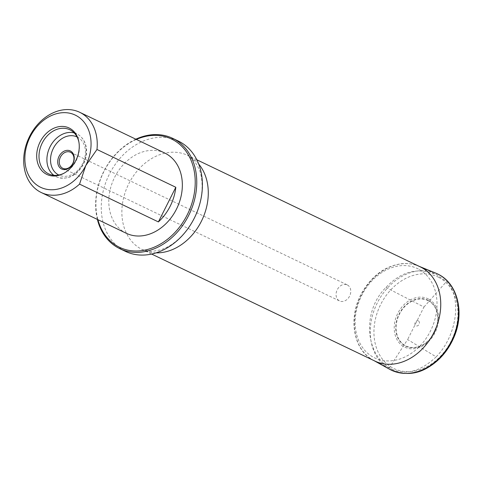 <?xml version="1.0" encoding="UTF-8"?>
<svg xmlns="http://www.w3.org/2000/svg" width="483" height="483" viewBox="0 0 483 483"><rect width="100%" height="100%" fill="white"/><g stroke="black" fill="none" stroke-linecap="round" stroke-linejoin="round"><path stroke-width="0.36" stroke-dasharray="2.42 1.81" d="M436.149 356.852C456.996 335.824 462.303 297.25 446.521 281.486L436.457 274.628C417.964 267.045 401.119 271.331 385.929 287.476C362.685 310.213 364.52 353.019 389.376 367.678L392.679 369.58C406.68 375.249 421.17 371.004 436.149 356.852L407.616 339.549L389.376 367.678M385.929 287.476L423.965 307.037L407.616 339.549M423.965 307.037L446.521 281.486M126.347 233.307A44.484 34.77 115.6 0 1 114.217 178.161A44.484 34.77 115.6 0 1 164.8 153.069M136.363 139.442A60.055 46.936 -64.4 0 0 103.893 171.586A60.055 46.936 -64.4 0 0 97.91 219.68M97.385 219.427A61.172 47.805 115.6 0 1 103.748 171.483A61.172 47.805 115.6 0 1 135.838 139.189M125.393 251.347A61.172 47.805 115.6 0 1 109.375 174.182A61.172 47.805 115.6 0 1 178.263 141.024M78.886 142.014A24.47 19.121 115.6 0 1 78.995 142.545A24.47 19.121 115.6 0 1 64.39 173.023A24.47 19.121 115.6 0 1 63.907 173.27M347.416 284.988A8.899 6.955 115.6 0 1 349.644 296.037A8.899 6.955 115.6 0 1 339.573 300.957A8.899 6.955 115.6 0 1 337.146 289.933A8.899 6.955 115.6 0 1 347.265 284.91A8.899 6.955 115.6 0 1 347.416 284.988M418.332 269.013A49.52 38.7 -64.4 0 0 355.204 319.939A49.52 38.7 -64.4 0 0 414.728 350.785A49.52 38.7 -64.4 0 0 418.332 269.013M428.481 299.007A26.849 20.986 -64.4 0 0 394.255 326.617A26.849 20.986 -64.4 0 0 426.525 343.347A26.849 20.986 -64.4 0 0 428.481 299.007M418.375 320.869A2.759 2.155 -64.4 0 0 414.855 323.707A2.759 2.155 -64.4 0 0 418.175 325.427A2.759 2.155 -64.4 0 0 418.375 320.869M156.087 252.863A52.273 40.85 115.6 0 1 142.485 249.675A52.273 40.85 115.6 0 1 128.798 183.733A52.273 40.85 115.6 0 1 187.664 155.393A52.273 40.85 115.6 0 1 198.67 163.997M77.057 136.937A21.119 16.507 115.6 0 1 77.473 137.142A21.119 16.507 115.6 0 1 82.738 163.405A21.119 16.507 115.6 0 1 58.805 175.021M74.165 132.897A23.782 18.589 115.6 0 1 77.244 134.075A23.782 18.589 115.6 0 1 77.92 134.449A23.782 18.589 115.6 0 1 83.324 163.357A23.782 18.589 115.6 0 1 57.405 177.249A23.782 18.589 115.6 0 1 53.848 175.299M374.259 360.753A52.279 40.862 115.6 0 1 373.281 360.233A52.279 40.862 115.6 0 1 360.686 296.278A52.279 40.862 115.6 0 1 418.429 266.036A52.279 40.862 115.6 0 1 419.437 266.471M389.618 369.272A53.372 41.713 115.6 0 1 376.77 303.988A53.372 41.713 115.6 0 1 435.702 273.106M438.763 277.375A50.806 39.709 -64.4 0 0 373.987 329.623A50.806 39.709 -64.4 0 0 435.062 361.278A50.806 39.709 -64.4 0 0 438.763 277.375M428.336 300.384A25.545 19.966 -64.4 0 0 395.77 326.653A25.545 19.966 -64.4 0 0 426.477 342.568A25.545 19.966 -64.4 0 0 428.336 300.384M428.246 300.704A25.219 19.706 -64.4 0 0 396.096 326.635A25.219 19.706 -64.4 0 0 426.404 342.344A25.219 19.706 -64.4 0 0 428.246 300.704M196.81 159.776L187.664 155.393L194.649 161.087L199.401 169.774C201.52 175.371 202.383 182.157 202.009 190.133C200.976 204.623 195.814 218.056 186.523 230.427C180.714 237.757 174.49 243.215 167.849 246.801L161.05 249.814L151.264 251.552L142.485 249.675L151.632 254.058M375.629 361.405L392.679 369.58M420.808 267.129L436.457 274.628M78.995 142.545L78.783 141.459M64.39 173.023L63.412 173.536M70.904 130.332L77.92 134.449C82.708 137.432 85.539 142.044 86.415 148.293C87.079 154.113 85.908 159.77 82.895 165.264C76.115 175.981 67.62 179.978 57.405 177.249L49.803 174.363M62.766 168.301L339.573 300.957M70.458 152.254L347.265 284.91M373.963 360.608L373.281 360.233C352.952 349.988 347.591 316.359 362.437 291.817C372.321 275.413 385.319 266.048 401.451 263.73C407.441 263.108 413.098 263.875 418.429 266.036L419.147 266.332"/><path stroke-width="0.72" d="M70.482 151.034A10.01 7.825 115.6 0 1 69.751 167.565A10.01 7.825 115.6 0 1 57.718 161.328A10.01 7.825 115.6 0 1 70.482 151.034M79.55 184.126L85.757 165.609A40.041 31.292 115.6 0 1 28.497 174.979A40.041 31.292 115.6 0 1 59.657 113.034A40.041 31.292 115.6 0 1 85.757 165.609L96.974 149.482L175.812 187.271A44.484 34.77 115.6 0 1 170.191 206.193A44.484 34.77 115.6 0 1 158.388 221.914L79.55 184.126A44.484 34.77 115.6 0 1 41.248 192.524A44.484 34.77 115.6 0 1 29.119 137.377A44.484 34.77 115.6 0 1 79.701 112.285A44.484 34.77 115.6 0 1 96.974 149.482M69.54 128.2A25.75 20.123 -64.4 0 0 36.95 152.042A25.75 20.123 -64.4 0 0 63.412 173.536A25.75 20.123 -64.4 0 0 78.783 141.459A25.75 20.123 -64.4 0 0 69.54 128.2M79.701 112.285L164.8 153.069A44.484 34.77 115.6 0 1 176.446 209.187A44.484 34.77 115.6 0 1 126.347 233.307L41.248 192.524M97.91 219.68A60.055 46.936 -64.4 0 0 157.935 245.43A60.055 46.936 -64.4 0 0 194.039 170.094A60.055 46.936 -64.4 0 0 136.363 139.442M135.838 139.189A61.172 47.805 115.6 0 1 172.636 138.325A61.172 47.805 115.6 0 1 188.648 215.49A61.172 47.805 115.6 0 1 119.76 248.648A61.172 47.805 115.6 0 1 97.385 219.427M172.636 138.325L178.263 141.024A61.172 47.805 115.6 0 1 194.281 218.189A61.172 47.805 115.6 0 1 125.393 251.347L119.76 248.648M175.812 187.271L158.388 221.914M63.907 173.27A24.47 19.121 115.6 0 1 49.803 174.363A24.47 19.121 115.6 0 1 41.761 144A24.47 19.121 115.6 0 1 70.216 129.951A24.47 19.121 115.6 0 1 70.904 130.332A24.47 19.121 115.6 0 1 78.886 142.014M70.609 152.332A8.899 6.955 -64.4 0 0 70.458 152.254A8.899 6.955 -64.4 0 0 60.339 157.271A8.899 6.955 -64.4 0 0 62.766 168.301A8.899 6.955 -64.4 0 0 72.83 163.381A8.899 6.955 -64.4 0 0 70.609 152.332M198.67 163.997A52.273 40.85 115.6 0 1 188.98 238.397A52.273 40.85 115.6 0 1 156.087 252.863M58.805 175.021A21.119 16.507 115.6 0 1 53.1 148.873A21.119 16.507 115.6 0 1 77.057 136.937M53.848 175.299A23.782 18.589 115.6 0 1 49.797 147.291A23.782 18.589 115.6 0 1 74.165 132.897M419.437 266.471A52.279 40.862 115.6 0 1 421.025 267.238A52.279 40.862 115.6 0 1 433.885 332.606A52.279 40.862 115.6 0 1 374.259 360.753M389.618 369.272C403.251 375.436 416.147 374.778 428.318 367.303C440.055 360.252 448.749 349.873 454.406 336.162C464.519 312.024 457.51 283.684 438.449 274.374L435.702 273.106A53.372 41.713 115.6 0 1 438.365 274.338A53.372 41.713 115.6 0 1 451.164 341.723A53.372 41.713 115.6 0 1 389.618 369.272L373.963 360.608M151.632 254.058L375.629 361.405M196.81 159.776L420.808 267.129M435.702 273.106L419.147 266.332"/></g></svg>
